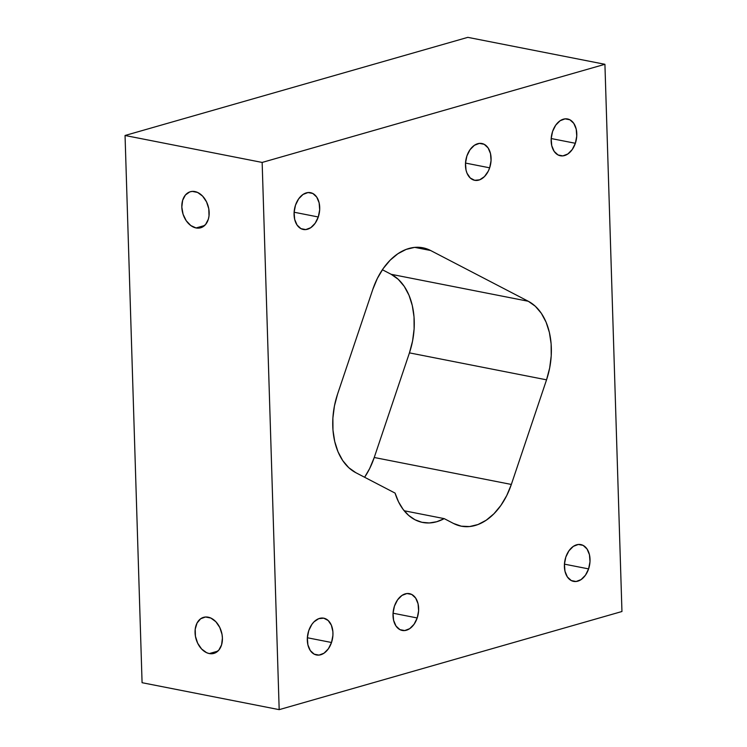 <?xml version="1.0" encoding="UTF-8"?>
<svg xmlns="http://www.w3.org/2000/svg" width="747" height="747" viewBox="0 0 747 747"><rect width="100%" height="100%" fill="white"/><g stroke="black" fill="none" stroke-linecap="round" stroke-linejoin="round"><path stroke-width="1.12" d="M489.658 167.823L465.493 163.07L489.658 167.823L491.059 160.642L490.508 153.649L488.099 147.915L484.196 144.311L479.387 143.387L474.41 145.282L470.022 149.708L466.894 155.983A18.75 12.55 -78.9 0 1 481.89 143.499A18.75 12.55 -78.9 0 1 489.658 167.823L488.286 171.138L484.458 176.6L479.677 179.822L474.69 180.307A18.75 12.55 101.1 0 0 489.658 167.823M417.209 617.965L393.053 613.212L417.209 617.965L418.609 610.785L418.068 603.791L415.649 598.058L411.746 594.453L406.938 593.529L401.961 595.424L397.572 599.85L394.444 606.134A18.75 12.55 -78.9 0 1 409.44 593.65A18.75 12.55 -78.9 0 1 417.209 617.965L414.081 624.249L409.692 628.666L404.715 630.561L399.906 629.637L396.003 626.033L393.594 620.299L393.043 613.315L394.444 606.134A18.75 12.55 101.1 0 0 402.213 630.449A18.75 12.55 101.1 0 0 417.209 617.965M318.278 216.985L294.113 212.232L318.278 216.985L319.679 209.804L319.128 202.81L316.719 197.077L312.816 193.473L308.007 192.549L303.03 194.444L298.641 198.87L295.504 205.154A18.75 12.55 -78.9 0 1 310.509 192.67A18.75 12.55 -78.9 0 1 318.278 216.985L315.15 223.269L310.761 227.695L305.784 229.581L300.976 228.657L297.063 225.052L294.654 219.319L294.113 212.335L295.504 205.154A18.75 12.55 101.1 0 0 303.273 229.469A18.75 12.55 101.1 0 0 318.278 216.985M575.358 143.284L551.193 138.54L575.358 143.284L576.749 136.103L576.208 129.119L573.799 123.386L569.886 119.781L565.077 118.857L560.101 120.743L555.712 125.169L552.584 131.453A18.75 12.55 -78.9 0 1 567.589 118.969A18.75 12.55 -78.9 0 1 575.358 143.284L572.221 149.568L567.832 153.994L562.855 155.89L558.046 154.956L554.143 151.361L551.734 145.628L551.183 138.634L552.584 131.453A18.75 12.55 101.1 0 0 560.353 155.768A18.75 12.55 101.1 0 0 575.358 143.284M588.599 568.897L564.433 564.144L588.599 568.897L589.999 561.716L589.448 554.722L587.039 548.989L583.136 545.385L578.327 544.46L573.351 546.356L568.962 550.782L565.824 557.066A18.75 12.55 -78.9 0 1 580.83 544.582A18.75 12.55 -78.9 0 1 588.599 568.897L585.471 575.181L581.082 579.597L576.105 581.493L571.296 580.568L567.384 576.964L564.975 571.231L564.433 564.246L565.824 557.066A18.75 12.55 101.1 0 0 573.593 581.381A18.75 12.55 101.1 0 0 588.599 568.897M331.519 642.495L307.353 637.751L331.519 642.495L332.919 635.314L332.891 631.729L331.379 625.239L328.157 620.486L323.722 618.171A18.75 12.55 -78.9 0 1 331.519 642.495L328.391 648.779L324.002 653.205L319.025 655.1L314.216 654.176L310.304 650.572L307.895 644.838L307.353 637.845L308.744 630.664A18.75 12.55 -78.9 0 1 323.75 618.18L318.726 618.665L313.955 621.887L311.882 624.38L308.744 630.664A18.75 12.55 101.1 0 0 316.513 654.979A18.75 12.55 101.1 0 0 331.519 642.495M209.3 653.569A18.75 13.185 74 0 1 195.359 635.846A18.75 13.185 74 0 1 203.576 617.349A18.75 13.185 74 0 1 208.17 617.181A18.75 13.185 74 0 1 222.111 634.894A18.75 13.185 74 0 1 213.894 653.401A18.75 13.185 74 0 1 209.3 653.569L206.62 652.691L201.606 649.003L197.684 643.242L195.434 636.285L195.21 629.189L197.049 623.035L200.672 618.749L205.509 617.003L210.85 618.058L215.864 621.737L219.795 627.499L222.036 634.464L222.41 638.059L221.588 644.82L218.806 650.142L214.492 653.214L209.3 653.569L217.881 651.113L209.3 653.569M196.059 227.956A18.75 13.185 74 0 1 182.119 210.243A18.75 13.185 74 0 1 190.326 191.736A18.75 13.185 74 0 1 194.93 191.568A18.75 13.185 74 0 1 208.861 209.281A18.75 13.185 74 0 1 200.654 227.788A18.75 13.185 74 0 1 196.059 227.956L190.784 225.538L186.227 220.729L183.071 214.24L181.82 207.078L182.641 200.317L185.424 194.995L189.738 191.923L192.268 191.4L197.6 192.446L202.614 196.134L206.545 201.895L208.796 208.852L209.011 215.948L208.338 219.207L205.565 224.53L201.251 227.602L196.059 227.956L204.641 225.501L196.059 227.956M279.182 709.65L262.15 162.435L125.048 135.487L142.079 682.702L279.182 709.65L262.15 162.435L604.921 64.298L467.818 37.35L125.048 135.487L142.079 682.702L279.182 709.65L621.952 611.513L279.182 709.65M262.15 162.435L125.048 135.487L467.818 37.35L604.921 64.298L621.952 611.513L604.921 64.298L262.15 162.435M364.611 477.258L369.644 468.584L374.238 457.491L409.44 352.873L412.568 341.024L414.118 328.876L414.025 316.877L412.288 305.514L408.982 295.205L404.23 286.353L398.216 279.294L391.176 274.308L382.389 269.742L391.176 274.308L528.278 301.265L430.599 250.497L422.802 247.771L414.529 247.397L406.125 249.414L397.899 253.728L390.167 260.18L383.23 268.518L377.356 278.416L372.762 289.509L337.56 394.127L334.432 405.976L332.882 418.124L332.975 430.123L334.712 441.486L338.017 451.795L342.77 460.647L348.784 467.706L355.824 472.692L395.079 493.095L398.534 501.863L403.1 509.37L408.637 515.393L414.968 519.744L421.915 522.293L429.254 522.965L436.762 521.723L444.204 518.623L453.504 523.46L461.31 526.187L469.574 526.551L477.977 524.534L486.204 520.22L493.935 513.768L500.873 505.439L506.746 495.532L511.34 484.448L546.543 379.831L549.671 367.982L551.221 355.824L551.127 343.835L549.39 332.462L546.085 322.153L541.332 313.301L535.319 306.251L528.278 301.265L430.599 250.497A62.673 41.935 101.1 0 0 422.905 247.789A62.673 41.935 101.1 0 0 372.762 289.509L337.56 394.127A62.673 41.935 101.1 0 0 355.824 472.692L395.079 493.095A62.673 41.935 101.1 0 0 422.671 522.452A62.673 41.935 101.1 0 0 444.204 518.623L404.183 510.761L444.204 518.623L453.504 523.46A62.673 41.935 101.1 0 0 461.198 526.168A62.673 41.935 101.1 0 0 511.34 484.448L374.238 457.491L409.44 352.873A62.673 41.935 101.1 0 0 391.176 274.308L528.278 301.265A62.673 41.935 101.1 0 1 546.543 379.831L409.44 352.873L546.543 379.831L511.34 484.448L374.238 457.491A62.673 41.935 101.1 0 1 364.611 477.258M466.894 155.983L465.493 163.163L466.035 170.157L467.024 173.239L470.246 178.001L474.69 180.307A18.75 12.55 101.1 0 1 466.894 155.983M430.599 250.497L414.753 247.378L430.599 250.497"/></g></svg>
